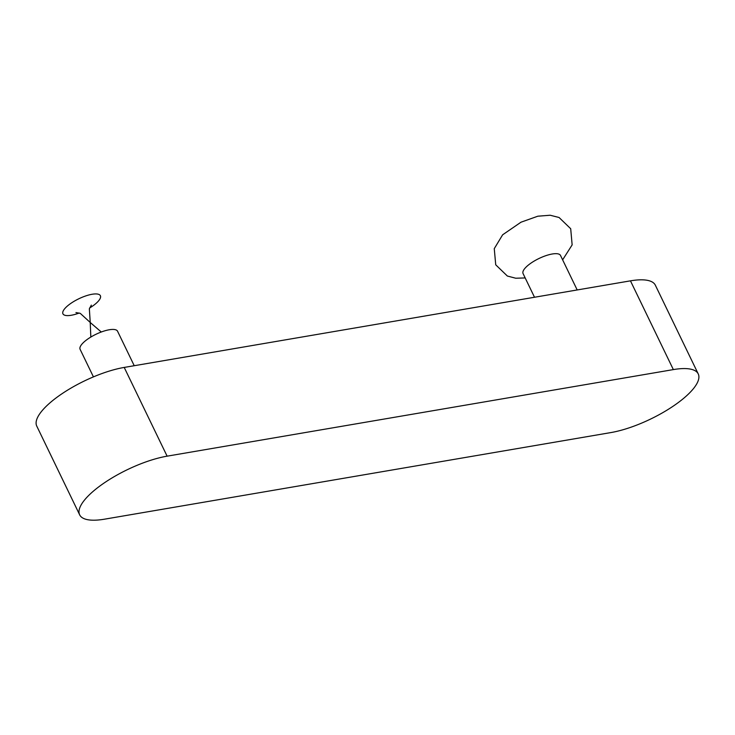 <?xml version="1.0" encoding="UTF-8"?>
<svg xmlns="http://www.w3.org/2000/svg" width="735" height="735" viewBox="0 0 735 735"><rect width="100%" height="100%" fill="white"/><g stroke="black" fill="none" stroke-linecap="round" stroke-linejoin="round"><path stroke-width="1.1" d="M167.111 456.169L673.352 369.595A62.401 19.891 -25.8 0 1 698.25 373.94A62.401 19.891 -25.8 0 1 672.764 406.446A62.401 19.891 -25.8 0 1 610.785 432.593L104.545 519.176A62.401 19.891 -25.8 0 1 79.656 514.831A62.401 19.891 -25.8 0 1 105.133 482.316A62.401 19.891 -25.8 0 1 167.111 456.169L124.215 367.426L630.455 280.844A62.401 19.891 -25.8 0 1 655.344 285.189L698.25 373.94M79.656 514.831L36.75 426.079A62.401 19.891 -25.8 0 1 62.236 393.574A62.401 19.891 -25.8 0 1 124.215 367.426M534.51 297.252L523.063 273.558A20.8 6.633 -25.8 0 1 525.966 267.218A20.8 6.633 -25.8 0 1 545.829 255.679A20.8 6.633 -25.8 0 1 560.511 255.458L577.186 289.957M93.428 376.88L80.106 349.318A20.8 6.633 -25.8 0 1 83.009 342.969A20.8 6.633 -25.8 0 1 102.872 331.439A20.8 6.633 -25.8 0 1 117.554 331.209L134.229 365.708M79.215 313.027A20.8 6.633 -25.8 0 1 65.847 307.469A20.8 6.633 -25.8 0 1 96.009 293.926A20.8 6.633 -25.8 0 1 89.661 307.974M630.455 280.844L673.352 369.595M562.633 259.832L572.142 244.893L570.7 228.732L559.069 217.496L550.157 215.236L537.845 216.2L521.005 222.19L502.63 234.805L494.26 248.66L495.73 264.811L507.37 276.038L515.731 278.225L525.176 277.94M101.283 332.009L90.24 322.5L89.348 308.801L91.333 305.126M75.944 312.568L80.253 313.358L90.221 322.463L90.828 337.062"/></g></svg>
